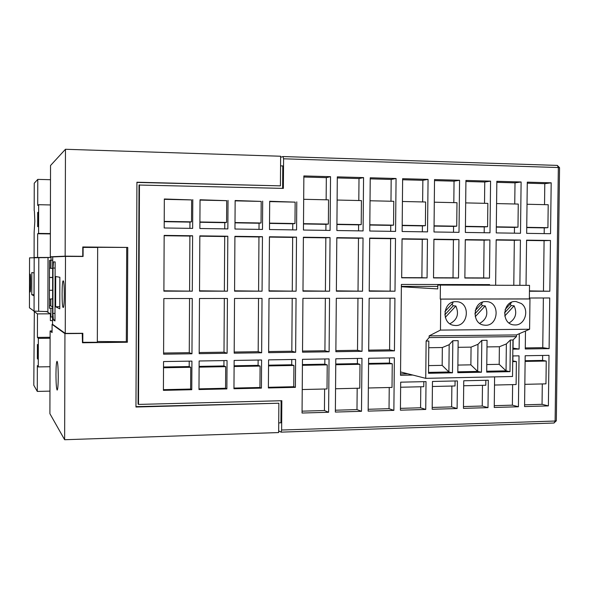 <?xml version="1.0" encoding="UTF-8"?>
<svg xmlns="http://www.w3.org/2000/svg" width="589" height="589" viewBox="0 0 589 589"><rect width="100%" height="100%" fill="white"/><g stroke="black" fill="none" stroke-linecap="round" stroke-linejoin="round"><path stroke-width="0.88" d="M50.912 260.316L50.897 268.304M50.816 298.991L50.801 305.956M95.852 247.446L94.49 247.439M95.86 247.306L127.761 247.432L82.784 246.975L82.754 256.311L65.158 256.171L65.46 149.275L280.636 156.24L280.423 185.859L136.928 182.428M127.761 247.432L127.371 342.238L82.475 342.761L82.246 333.293M52.082 330.93L50.117 330.966L52.075 332.557L52.097 324.392L64.937 333.617L82.504 333.455M64.937 333.617L64.635 439.725L49.903 413.699L50.117 330.966M280.423 185.859L136.928 182.229L135.963 407.014L278.869 403.229L278.656 432.562L64.635 439.725M49.962 391.133L37.291 391.42L37.35 365.6L38.285 366.918L38.344 338.366L50.094 338.248M34.339 311.169L33.801 385.25L37.291 391.42M52.531 320.607L50.374 320.622L50.389 313.819L46.288 311.309M527.288 182.156L526.669 233.354L550.546 233.708L551.186 182.818L527.288 182.156M544.177 233.612L544.243 227.884L547.917 227.678L548.204 204.729L527.015 204.258M544.538 204.648L544.796 183.665L551.186 182.818M526.735 227.597L544.243 227.884M544.796 183.665L527.273 183.179M496.844 181.309L496.247 232.905L520.499 233.266L521.11 181.979L496.844 181.309M514.411 233.17L514.477 227.398L517.981 227.185L518.261 204.066L496.586 203.58M514.749 203.985L515.007 182.84L521.11 181.979M496.321 227.104L514.477 227.398M515.007 182.84L496.829 182.34M465.928 180.448L465.362 232.441L489.989 232.81L490.578 181.132L465.928 180.448M484.187 232.721L484.254 226.905L487.589 226.691L487.854 203.389L465.685 202.896M484.519 203.315L484.754 182.008L490.578 181.132M465.428 226.596L484.254 226.905M484.754 182.008L465.921 181.493M434.527 179.571L433.997 231.978L459.008 232.346L459.567 180.271L434.527 179.571M453.501 232.265L453.559 226.404L456.733 226.183L456.983 202.704L434.299 202.196M453.817 202.631L454.045 181.162L459.567 180.271M434.056 226.088L453.559 226.404M454.045 181.162L434.52 180.624M402.633 178.688L402.132 231.506L427.533 231.882L428.063 179.395L402.633 178.688M422.342 231.808L422.401 225.896L425.391 225.668L425.626 202.005L402.42 201.49M422.637 201.939L422.858 180.3L428.063 179.395M402.184 225.565L422.401 225.896M422.858 180.3L402.626 179.748M370.238 177.782L369.759 231.021L395.565 231.411L396.066 178.504L370.238 177.782M390.691 231.337L390.75 225.381L393.555 225.153L393.783 201.298L370.032 200.768M390.978 201.239L391.177 179.431L396.066 178.504M369.811 225.042L390.75 225.381M391.177 179.431L370.223 178.85M337.313 176.869L336.871 230.535L363.089 230.925L363.56 177.598L337.313 176.869M358.546 230.859L358.598 224.858L361.219 224.623L361.425 200.584L337.122 200.039M358.811 200.525L359.003 178.541L363.56 177.598M336.923 224.505L358.598 224.858M359.003 178.541L337.306 177.944M303.865 175.942L303.453 230.041L330.098 230.432L330.532 176.678L303.865 175.942M325.894 230.373L325.945 224.321L328.36 224.085L328.559 199.848L303.681 199.296M326.144 199.796L326.321 177.642L330.532 176.678M303.497 223.96L325.945 224.321M326.321 177.642L303.85 177.024M292.718 229.879L292.762 223.783L294.979 223.533L295.141 202.137L269.681 201.593M295.141 202.137L269.681 201.269L269.482 229.533L296.569 229.938L296.775 201.85M269.526 223.4L292.762 223.783M259.005 229.379L259.05 223.231L261.052 222.981L261.199 201.409L235.144 200.849M261.199 201.409L235.144 200.525L234.967 229.025L262.488 229.43L262.679 201.114M235.004 222.841L259.05 223.231M224.748 228.871L224.784 222.671L226.574 222.414L226.706 200.672L200.032 200.098M226.706 200.672L200.032 199.767L199.87 228.503L227.855 228.915L228.024 200.37M199.907 222.267L224.784 222.671M189.93 228.355L189.96 222.105L191.521 221.839L191.639 199.914L164.331 199.332M191.639 199.914L164.331 198.994L164.191 227.972L192.64 228.392L192.794 199.612M164.228 221.685L189.96 222.105M525.182 355.741L524.571 406.579L548.381 405.895L549.014 355.351L525.182 355.741M524.593 404.82L542.049 404.319L542.3 383.932M542.049 404.319L548.381 405.895M524.836 384.337L545.959 383.844L546.246 361.042L542.594 360.409L542.653 355.454M525.123 360.718L542.594 360.409M494.598 376.879L494.245 407.463L518.423 406.763L519.034 355.837L512.769 355.94M494.267 405.681L512.371 405.166L512.614 384.624M512.371 405.166L518.423 406.763M494.502 385.044L516.104 384.543L516.384 361.565L512.894 360.924L512.953 355.933M368.618 358.259L368.147 411.115L393.872 410.371L394.372 357.847L368.618 358.259M368.162 409.281L389.034 408.685L389.233 387.503M389.034 408.685L393.872 410.371M368.353 387.989L392.024 387.437L392.252 363.744L389.462 363.074L389.506 357.928M368.574 363.435L389.462 363.074M335.804 358.789L335.362 412.064L361.499 411.306L361.97 358.37L335.804 358.789M335.377 410.216L356.986 409.598L357.177 388.254M356.986 409.598L361.499 411.306M335.561 388.755L359.783 388.195L359.989 364.311L357.39 363.634L357.435 358.443M335.759 364.009L357.39 363.634M302.466 359.327L302.054 413.029L328.61 412.263L329.045 358.9L302.466 359.327M302.069 411.166L324.443 410.526L324.613 389.012M324.443 410.526L328.61 412.263M302.231 389.535L327.02 388.961L327.219 364.885L324.811 364.193L324.856 358.966M302.422 364.584L324.811 364.193M463.749 380.774L463.455 408.354L488.001 407.64L488.31 380.236L463.749 380.774M463.469 406.565L482.236 406.027L482.472 385.324M482.236 406.027L488.001 407.64M463.698 385.766L485.8 385.25L485.851 380.288M268.393 387.297L293.764 386.723L293.918 365.467L291.717 364.775L291.761 359.504M293.764 386.723L295.391 387.348L295.597 359.437L268.584 359.872L268.385 387.96L295.391 387.348M268.547 365.173L291.717 364.775M432.466 381.466L432.179 409.259L457.116 408.538L457.41 380.914L432.466 381.466M432.193 407.455L451.645 406.896L451.866 386.045M451.645 406.896L457.116 408.538M432.414 386.494L455.025 385.972L455.076 380.965M400.682 382.173L400.417 410.18L425.737 409.451L426.024 381.613L400.682 382.173M400.432 408.361L420.583 407.787L420.789 386.767M420.583 407.787L425.737 409.451M400.63 387.238L423.771 386.701L423.822 381.657M233.973 388.077L259.94 387.488L260.088 366.063L258.092 365.357L258.129 360.041M259.94 387.488L261.413 388.122L261.604 359.989L234.142 360.431L233.966 388.747L261.413 388.122M234.113 365.776L258.092 365.357M198.986 388.873L225.565 388.269L225.697 366.667L223.923 365.953L223.953 360.593M225.565 388.269L226.875 388.909L227.052 360.542L199.141 360.991L198.979 389.543L226.875 388.909M199.104 366.38L223.923 365.953M163.411 389.675L190.622 389.057L190.74 367.278L189.194 366.557L189.216 361.153M190.622 389.057L191.771 389.704L191.926 361.109L163.551 361.565L163.411 390.352L191.771 389.704M163.521 366.999L189.194 366.557M126.701 247.52L126.318 341.716L127.371 342.238M97.332 341.502L126.318 341.716M65.46 149.275L50.536 165.509L50.308 256.804L54.468 256.833M65.158 256.171L50.308 256.804M489.614 285.157L489.621 284.612L401.389 284.443L400.52 375.303L412.815 375.053M402.059 238.781L401.683 277.817L427.069 277.905L427.459 239.112L402.059 238.781M433.916 239.2L433.526 277.927L458.514 278.015L458.927 239.524L433.916 239.2M465.288 239.613L464.868 278.037L489.474 278.118L489.908 239.929L465.288 239.613M163.587 354.188L191.962 353.775L192.264 298.513L163.852 298.557L163.587 354.188M163.889 291.157L192.301 291.165L192.603 235.762L164.162 235.394L163.889 291.157M199.178 353.672L227.096 353.267L227.428 298.461L199.487 298.505L199.178 353.672M199.524 291.165L227.472 291.172L227.81 236.226L199.833 235.858L199.524 291.165M234.186 353.172L261.649 352.774L262.024 298.409L234.532 298.454L234.186 353.172M234.577 291.172L262.068 291.18L262.444 236.682L234.915 236.322L234.577 291.172M268.628 352.671L295.649 352.281L296.053 298.358L269.011 298.402L268.628 352.671M269.055 291.18L296.105 291.187L296.51 237.131L269.438 236.771L269.055 291.18M302.518 352.185L329.104 351.802L329.546 298.306L302.93 298.351L302.518 352.185M302.982 291.187L329.597 291.194L330.039 237.566L303.394 237.22L302.982 291.187M335.863 351.707L362.029 351.324L362.5 298.255L336.304 298.299L335.863 351.707M336.363 291.194L362.559 291.202L363.03 238L336.812 237.654L336.363 291.194M368.685 351.228L394.439 350.86L394.932 298.211L369.156 298.248L368.685 351.228M369.222 291.202L394.998 291.202L395.499 238.427L369.693 238.089L369.222 291.202M512.85 349.152L519.115 349.063L519.299 333.713M519.881 285.209L520.418 240.069L496.174 239.752L495.651 285.164M525.484 331.033L525.27 348.975L549.103 348.629L549.736 297.975L529.371 298.005M529.452 291.231L549.824 291.238L550.465 240.459L526.581 240.15L526.036 285.223M139.453 184.843L138.503 404.422L138.076 404.076L139.026 185.027L283.368 188.399L283.581 158.802L282.992 156.541L280.629 157.3M138.503 404.422L281.837 400.711L281.623 430.022L555.118 421.025L558.343 167.534L283.581 158.802M50.536 256.804L50.536 257.445L34.088 257.489L34.14 232.361L34.825 221.147L34.39 211.031M55.962 374.295C56.021 383.682 56.426 388.946 57.177 390.095C57.81 389.454 58.171 385.125 58.252 377.1C58.186 367.632 57.781 362.36 57.037 361.293C56.397 361.992 56.036 366.321 55.962 374.295M37.6 257.341L37.652 233.745L38.587 233.406L38.653 204.707L50.44 204.943M34.191 210.656L34.25 183.223L37.777 179.387L37.718 205.399L38.653 204.707M37.674 226.662L38.152 226.441L38.182 212.18L37.703 212.489L37.674 226.662M33.971 311.367L37.475 313.885L37.416 337.401L38.344 338.366M37.372 358.554L37.843 359.187L37.88 344.992L37.401 344.455L37.372 358.554L37.851 358.546M50.028 366.719L38.285 366.918M50.102 337.276L37.416 337.401M50.389 313.819L37.475 313.885M50.499 179.711L37.777 179.387M34.088 257.489L41.223 257.673M50.367 233.914L37.652 233.745M50.367 233.568L38.587 233.406M553.94 422.99L556.325 420.811L555.118 421.025L554.109 423.012L281.041 432.135L278.671 430.876M278.869 403.229L135.971 406.653M281.041 432.135L281.623 430.022M278.73 422.873L280.931 422.806L281.093 400.726M282.617 188.384L282.779 165.936L280.563 165.87M38.182 212.496L37.703 212.489M52.097 324.392L52.649 324.392M50.536 257.445L43.733 257.68M529.459 290.9L549.824 291.238M543.463 290.9L544.089 240.68L526.581 240.452M544.089 240.68L550.465 240.459M525.278 347.922L542.756 347.679L549.103 348.629M542.756 347.679L543.375 297.982M513.792 285.201L514.322 240.29L496.166 240.054M514.322 240.29L520.418 240.069M512.864 348.099L519.115 349.063M513.041 348.099L513.144 339.816M369.222 290.856L394.998 291.202M390.139 290.856L390.625 238.678L369.693 238.405M390.625 238.678L395.499 238.427M368.692 350.138L389.579 349.844L394.439 350.86M389.579 349.844L390.065 298.218M336.371 290.841L362.559 291.202M358.024 290.848L358.487 238.258L336.805 237.978M358.487 238.258L363.03 238M335.877 350.602L357.508 350.293L362.029 351.324M357.508 350.293L357.957 298.262M302.989 290.833L329.597 291.194M325.408 290.841L325.835 237.831L303.394 237.536M325.835 237.831L330.039 237.566M302.525 351.073L324.922 350.757L329.104 351.802M324.922 350.757L325.349 298.314M269.063 290.826L296.105 291.187M292.269 290.833L292.659 237.396L269.431 237.095M292.659 237.396L296.51 237.131M268.636 351.552L291.82 351.228L295.649 352.281M291.82 351.228L292.21 298.365M234.577 290.811L262.068 291.18M258.593 290.819L258.954 236.962L234.915 236.645M258.954 236.962L262.444 236.682M234.194 352.038L258.181 351.699L261.649 352.774M258.181 351.699L258.542 298.417M199.524 290.804L227.472 291.172M224.372 290.811L224.703 236.513L199.833 236.189M224.703 236.513L227.81 236.226M199.185 352.539L224.004 352.185L227.096 353.267M224.004 352.185L224.328 298.468M163.889 290.797L192.301 291.165M189.592 290.804L189.886 236.056L164.154 235.718M189.886 236.056L192.603 235.762M163.587 353.039L189.268 352.678L191.962 353.775M189.268 352.678L189.555 298.52M464.868 277.861L483.679 277.927L484.099 240.157L465.281 239.914M484.099 240.157L489.908 239.929M483.679 277.927L489.474 278.118M433.526 277.75L453.015 277.817L453.42 239.76L433.916 239.509M453.42 239.76L458.927 239.524M453.015 277.817L458.514 278.015M401.683 277.64L421.879 277.706L422.261 239.355L402.059 239.09M422.261 239.355L427.459 239.112M421.879 277.706L427.069 277.905M163.521 367.757L190.74 367.278M199.104 367.138L225.697 366.667M234.105 366.52L260.088 366.063M268.54 365.916L293.918 365.467M302.415 365.32L327.219 364.885M335.759 364.738L359.989 364.311M368.567 364.157L392.252 363.744M512.702 361.631L516.384 361.565M525.116 361.41L546.246 361.042M164.228 221.39L191.521 221.839M199.907 221.979L226.574 222.414M235.004 222.554L261.052 222.981M269.526 223.121L294.979 223.533M303.497 223.673L328.36 224.085M336.923 224.225L361.219 224.623M369.811 224.762L393.555 225.153M402.191 225.292L425.391 225.668M434.056 225.815L456.733 226.183M465.428 226.323L487.589 226.691M496.321 226.831L517.981 227.185M526.735 227.332L547.917 227.678M483.819 285.15L483.819 284.597M400.527 373.919L407.779 373.772M453.478 284.539L453.471 285.098M82.754 256.311L78.676 256.451M486.713 371.239L506.047 370.856L509.993 371.659L510.368 340.03L506.356 343.932L499.384 346.744L499.185 364.326L486.786 364.547M457.822 371.814L477.672 371.423L477.974 344.3L481.802 340.376L487.059 340.309L486.698 372.13L509.993 371.659M486.985 346.914L499.384 346.744M506.356 343.932L506.047 370.856L499.185 364.326M521.294 303.519L516.016 301.546C502.638 300.044 500.532 324.09 513.969 324.907L515.066 324.959C525.145 325.4 529.82 309.262 521.294 303.519M505.126 309.527L511.355 302.753L511.038 302.525M509.087 322.978C515.662 318.899 517.341 313.179 514.116 305.816L511.23 305.581L510.14 304.079M455.886 301.664C442.545 301.075 441.051 324.451 454.369 325.386C468.586 327.602 471.053 302.223 456.666 301.693L455.886 301.664M449.9 323.744C457.278 319.864 459.258 313.959 455.857 306.022L453.236 305.779L451.932 304.064M444.931 311.574L453.007 302.908L452.19 302.363M485.837 301.59C472.643 301.008 471.222 324.303 484.394 325.143C498.397 327.241 500.716 302.076 486.558 301.62L485.837 301.59M479.718 323.361C486.683 319.378 488.517 313.562 485.203 305.919L482.443 305.684L481.25 304.071M475.205 310.587L482.398 302.834L481.824 302.437M428.763 347.716L442.346 347.525L442.162 365.364L428.578 365.607M442.346 347.525L449.179 344.675L452.816 340.722L452.477 372.815L428.505 373.293L428.829 341.016L426.127 341.046L425.744 378.344L512.526 376.496L512.96 339.993L516.457 336.606L429.131 337.585L426.127 341.046M452.477 372.815L448.892 371.99L442.162 365.364M428.512 372.395L448.892 371.99L449.179 344.675M452.816 340.722L458.154 340.656L457.808 372.704L481.441 372.233L477.672 371.423L470.876 364.841L457.896 365.077M481.802 340.376L481.441 372.233M458.087 347.311L471.067 347.135L477.974 344.3M471.067 347.135L470.876 364.841M401.367 286.74L437.76 288.919L437.796 285.069L529.526 285.356L529.356 298.917L529.967 298.962L529.599 329.251L516.479 334.935L516.457 336.606M401.374 286.379L437.782 286.431M437.796 285.069L529.526 285.356M440.395 285.201L440.248 299.072L529.356 298.917M440.248 299.072L440.771 299.116L440.454 330.09L529.599 329.251M440.771 299.116L529.967 298.962M440.454 330.09L429.153 335.877L516.479 334.935M429.153 335.877L429.131 337.585M512.96 339.993L510.368 340.03M400.549 371.931L425.744 378.344M504.523 312.877L511.23 305.581M504.766 315.991L514.116 305.816M444.791 314.843L453.236 305.779M445.277 317.39L455.857 306.022M474.852 313.878L482.443 305.684M475.235 316.698L485.203 305.919M50.382 317.022L52.539 316.941M50.706 268.289L50.728 260.331M52.568 306.869L50.61 305.853L50.632 299.006M30.157 291.982L30.172 291.989C30.819 292.438 30.842 273.708 30.186 274.15C29.546 273.723 29.509 292.092 30.157 291.982M49.402 295.516L49.52 260.463L51.022 260.301L51.029 256.804M34 295.818L34.052 272.913L31.806 272.516L31.762 294.699L34 295.818M48.018 257.533L47.878 312.28M49.432 295.523L49.402 308.283L50.897 308.172L50.875 316.919M34 294.662L31.762 294.699M49.498 268.179L52.664 268.474M52.59 298.837L49.424 299.109M52.686 260.169L51.022 260.301M50.897 308.172L52.561 308.305M46.7 311.566L34.059 311.11L29.457 307.804M29.56 257.842L29.45 307.811L29.56 257.842L46.833 257.57M50.61 305.853L49.402 305.757M49.447 277.529L52.642 277.537M52.642 277.419L49.447 277.404M49.447 290.281L52.612 290.281M65.482 256.392L83.078 256.473L83.108 247.424L97.664 247.446L97.332 342.268L82.799 342.312L82.828 333.293L65.261 333.396L52.546 324.311L52.693 256.907L65.482 256.392L65.261 333.396M53.01 268.054L52.892 313.407L53.341 319.871L54.976 320.946L55.138 261.914L53.496 261.891L53.01 268.054L55.116 268.061M55.624 306.751L59.769 308.827L59.857 277.264L55.705 276.543L55.624 306.751L59.776 306.67M63.148 307.487L63.192 307.502C64.635 308.202 64.65 280.209 63.207 280.872C61.779 280.231 61.72 307.414 63.148 307.487M283.059 156.556L557.319 165.406L282.992 156.541M559.55 167.681L557.319 165.406L558.343 167.534L559.55 167.681L556.325 420.811M34.059 311.11L34.177 257.651M38.793 257.658L38.668 311.301M54.998 313.4L52.892 313.407M52.723 256.907L52.546 324.311M54.983 319.834L53.341 319.871M55.138 261.928L53.496 261.891"/></g></svg>
